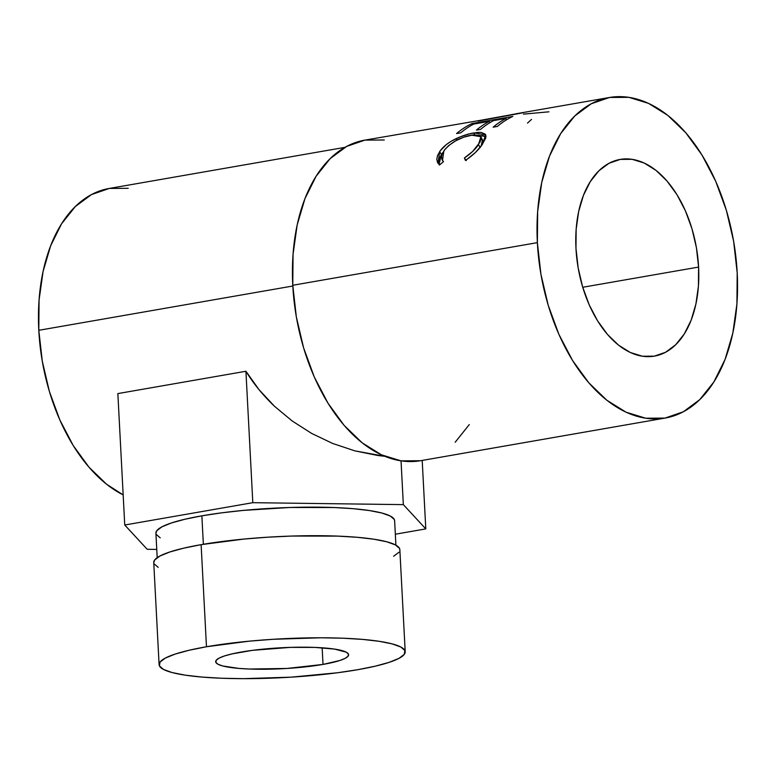 <?xml version="1.0" encoding="UTF-8"?>
<svg xmlns="http://www.w3.org/2000/svg" width="776" height="776" viewBox="0 0 776 776"><rect width="100%" height="100%" fill="white"/><g stroke="black" fill="none" stroke-linecap="round" stroke-linejoin="round"><path stroke-width="1.16" d="M241.268 652.034A66.552 10.495 -3 0 1 311.06 647.291A66.552 10.495 -3 0 1 348.608 654.74A66.552 10.495 -3 0 1 323.02 664.421L322.147 647.795L323.02 664.421L339.966 660.454L345.252 658.3L348.114 656.147L348.434 654.071L346.212 652.15L334.563 649.085L314.93 647.407L290.311 647.378L252.287 650.366L231.83 653.935L224.322 656.001L219.045 658.155L216.184 660.308L215.854 662.384L218.085 664.295L222.77 665.983L238.717 668.398L249.368 669.038L287.013 668.456L323.02 664.421A66.552 10.495 -3 0 1 253.228 669.164A66.552 10.495 -3 0 1 215.679 661.705A66.552 10.495 -3 0 1 241.268 652.034M399.853 549.767L399.524 548.428L395.401 544.888L386.729 541.774L373.828 539.204L357.202 537.293L337.482 536.109L291.902 536.051L267.788 537.196L244.023 539.058L201.12 544.655A123.219 19.419 177 0 0 153.745 562.571L159.099 664.673A123.219 19.419 -3 0 1 206.474 646.757L201.12 544.655L183.65 548.176L169.75 552.008L159.972 555.994L154.676 559.981L153.755 562.658M405.198 651.772L399.844 549.68A123.219 19.419 177 0 0 330.334 535.877A123.219 19.419 177 0 0 201.12 544.655L206.474 646.757A123.219 19.419 -3 0 1 335.678 637.979A123.219 19.419 -3 0 1 405.198 651.772A123.219 19.419 -3 0 1 357.823 669.688A123.219 19.419 -3 0 1 228.61 678.466A123.219 19.419 -3 0 1 159.099 664.673M394.625 520.783L394.305 519.493L390.318 516.05L381.899 513.033L369.395 510.55L353.264 508.687L334.136 507.533L289.923 507.485L243.47 510.395L221.635 512.839L201.867 515.827L203.361 544.277L201.867 515.827A119.523 18.837 177 0 0 155.908 533.209L157.189 557.663M698.594 267.07A99.832 59.985 -99.9 0 1 654.43 356.126A99.832 59.985 -99.9 0 1 575.976 248.485L578.159 267.865L582.611 286.868L589.168 304.745L597.578 320.818L607.511 334.475L618.588 345.175L630.384 352.527L642.441 356.233L654.304 356.145L665.517 352.294L675.634 344.796L684.287 333.961L691.135 320.197L695.907 304.037L698.429 286.101L698.594 267.07L696.412 247.68L691.959 228.687L685.392 210.81L676.992 194.727L667.059 181.08L655.982 170.371L644.187 163.028L632.13 159.322L620.267 159.4L609.053 163.261L598.936 170.759L590.284 181.594L583.436 195.358L578.663 211.518L576.141 229.453L575.976 248.485A99.832 59.985 -99.9 0 1 620.14 159.429A99.832 59.985 -99.9 0 1 698.594 267.07L582.737 287.265L698.594 267.07M537.37 242.636A162.688 97.747 -99.9 0 1 609.344 97.504A162.688 97.747 -99.9 0 1 737.2 272.919L736.919 303.93L732.816 333.166L725.036 359.501L713.881 381.928L699.787 399.591L683.287 411.794L665.022 418.089L645.69 418.215L626.038 412.182L606.813 400.212L588.771 382.762L572.581 360.52L558.875 334.32L548.195 305.181L540.93 274.229L537.37 242.636L537.652 211.625L541.755 182.389L549.534 156.054L560.689 133.618L574.783 115.963L591.283 103.751L609.548 97.466L628.88 97.339L648.532 103.373L667.748 115.343L685.8 132.793L701.989 155.035L715.685 181.235L726.375 210.374L733.64 241.326L737.2 272.919A162.688 97.747 -99.9 0 1 665.226 418.051A162.688 97.747 -99.9 0 1 537.37 242.636L292.775 285.277L537.37 242.636M511.413 114.625L523.199 112.714A162.688 97.747 80.1 0 0 522.801 112.811L478.065 121.124A162.688 97.747 -99.9 0 1 480.751 120.28L364.739 140.146A162.688 97.747 80.1 0 0 292.775 285.277A162.688 97.747 80.1 0 0 420.631 460.701L665.226 418.051M472.07 123.539L512.829 116.439A162.688 97.747 80.1 0 0 497.348 126.449L493.158 127.177A162.688 97.747 -99.9 0 1 506.078 118.427L493.536 120.619A162.688 97.747 80.1 0 0 480.616 129.369L476.435 130.096A162.688 97.747 -99.9 0 1 489.355 121.347L473.68 124.082A162.688 97.747 80.1 0 0 460.76 132.832L456.579 133.559A162.688 97.747 -99.9 0 1 472.07 123.539L472.4 124.761L472.07 123.539A162.688 97.747 -99.9 0 0 456.579 133.559L460.76 132.832A162.688 97.747 -99.9 0 1 473.68 124.082L489.355 121.347L489.763 122.744L489.355 121.347A162.688 97.747 -99.9 0 0 476.435 130.096L480.616 129.369A162.688 97.747 -99.9 0 1 493.536 120.619L506.078 118.427L506.495 119.824L506.078 118.427A162.688 97.747 -99.9 0 0 493.158 127.177L497.348 126.449A162.688 97.747 -99.9 0 1 512.829 116.439L472.07 123.539M466.774 159.516L465.416 160.399L464.397 157.984L472.642 151.465L480.043 142.086L481.198 137.895L479.452 135.334L473.108 134.898L463.767 137.177L455.706 140.805L448.703 145.549L444.852 149.496L442.145 154.007L441.505 156.975L442 159.555L443.494 161.631L439.633 164.89L437.509 162.426L436.801 159.206L437.557 155.501L440.312 150.689L446.365 144.559L451.011 141.368L460.828 136.605L469.81 133.763L477.929 132.386L481.256 132.405L485.281 134.19L485.951 135.916L485.679 138.196L481.847 145.073L475.455 152.455L466.774 159.516M128.224 188.306L109.338 188.432L91.49 194.582L75.359 206.513L61.585 223.769L50.692 245.682L43.087 271.425L39.072 299.992L38.8 330.304L292.814 286.014L38.8 330.304A158.993 95.526 80.1 0 0 123.171 494.894L106.671 484.292L89.027 467.249L73.206 445.502L59.82 419.903L49.373 391.424L42.282 361.17L38.8 330.304A158.993 95.526 80.1 0 1 109.135 188.471L344.961 147.353M377.728 455.483L384.896 456.327L354.884 450.866L377.728 455.483M332.739 443.484L354.884 450.866L332.739 443.484L311.7 433.454L332.739 443.484M292.154 420.961L311.7 433.454L292.154 420.961L274.462 406.246L292.154 420.961M245.924 371.258C253.48 383.645 262.996 395.304 274.462 406.246L258.961 389.581L245.924 371.258L252.811 502.683L124.742 525.012L147.207 549.282L156.762 549.408L147.207 549.282L124.742 525.012L117.855 393.587L245.924 371.258L117.855 393.587L124.742 525.012L252.811 502.683L245.924 371.258M384.285 139.981L364.953 140.116L346.688 146.402L330.188 158.605L316.094 176.268L304.939 198.695L297.16 225.03L293.056 254.266L292.775 285.277L296.335 316.87L303.6 347.832L314.28 376.971L327.986 403.161L344.166 425.413L362.217 442.853L381.443 454.823L401.095 460.857L420.427 460.731M455.192 442.233L469.286 424.579M464.397 157.984L466.25 160.613L464.397 157.984L465.416 160.399C473.069 155.258 478.782 149.826 482.546 144.084L485.65 134.801L473.923 132.9C468.452 133.802 462.554 135.693 456.249 138.584C448.615 142.221 443.086 146.557 439.662 151.592L438.013 163.27L439.633 164.89L443.494 161.631L442.504 160.467L443.862 150.845C450.526 142.697 459.712 137.468 471.41 135.15L480.887 136.692L478.491 144.637C475.358 149.312 470.663 153.764 464.397 157.984M480.169 147.547L478.491 144.637L480.169 147.547M481.13 146.053L482.459 139.874L480.887 136.692M439.07 164.434L441.35 154.492L439.662 151.592L441.35 154.492L442.815 152.562L439.303 158.314L438.605 161.922L439.361 165.065M456.967 140.136L456.249 138.584L456.967 140.136M474.718 134.743L473.923 132.9L474.718 134.743M479.888 135.587L485.96 136.615L482.682 135.616L479.335 135.625M480.945 138.487L482.75 140.97L481.004 146.266M512.975 114.412L480.751 120.28A162.688 97.747 -99.9 0 0 478.065 121.124L522.801 112.811A162.688 97.747 -99.9 0 1 523.199 112.714M523.49 114.14L548.913 111.812M527.496 123.093L531.531 119.397M401.037 460.857L403.336 504.623L252.811 502.683L403.336 504.623L401.037 460.857M422.202 460.42L425.791 528.902L403.336 504.623L425.791 528.902L422.202 460.42M395.333 534.208L425.791 528.902L395.333 534.208M395.905 545.159L394.625 520.696A119.523 18.837 177 0 0 327.2 507.32A119.523 18.837 177 0 0 201.867 515.827L184.911 519.251L171.438 522.956L161.941 526.826L156.81 530.697L155.918 533.287M156.228 534.422L160.225 537.855M393.626 556.266L398.922 552.269M154.075 563.822L158.188 567.372M206.474 646.757L249.368 641.151L273.142 639.288L320.789 637.785L342.837 638.202L362.557 639.395L379.183 641.306L392.084 643.867L400.755 646.98L404.868 650.53L404.267 654.372L398.98 658.358L389.193 662.345L375.293 666.167L357.823 669.688L337.434 672.773L291.155 677.157L243.509 678.66L221.461 678.243L201.741 677.05L185.115 675.139L172.214 672.579L163.542 669.465L159.429 665.915L160.021 662.073L165.317 658.087L175.104 654.1L188.995 650.278L206.474 646.757M609.344 97.504L515.497 113.868M443.377 161.728L442.504 160.467"/></g></svg>
